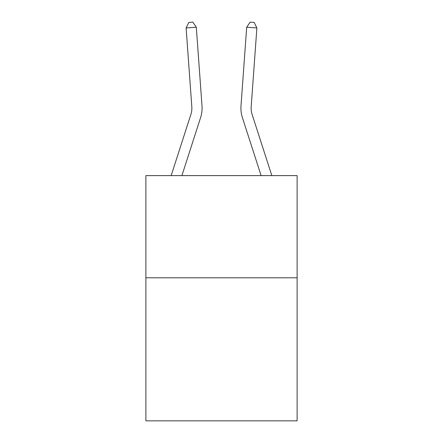 <?xml version="1.0" encoding="UTF-8"?>
<svg xmlns="http://www.w3.org/2000/svg" width="443" height="443" viewBox="0 0 443 443"><rect width="100%" height="100%" fill="white"/><g stroke="black" fill="none" stroke-linecap="round" stroke-linejoin="round"><path stroke-width="0.66" d="M297.115 277.794L297.115 420.85L145.885 420.85L145.885 175.611L297.115 175.611L297.115 277.794L145.885 277.794M171.164 175.611L190.883 114.444A20.439 20.439 0 0 0 191.813 106.697L186.121 27.964L196.31 27.228L202.008 105.96A30.656 30.656 0 0 1 200.607 117.578L181.901 175.611M271.836 175.611L252.117 114.444A20.439 20.439 0 0 1 251.187 106.697L256.879 27.964L246.69 27.228L240.992 105.96A30.656 30.656 0 0 0 242.393 117.578L261.099 175.611M246.69 27.228L240.992 105.96L246.69 27.228L240.992 105.96L246.69 27.228L240.992 105.96L246.69 27.228L240.992 105.96L246.69 27.228L240.992 105.96L246.69 27.228L240.992 105.96L246.69 27.228L240.992 105.96L246.69 27.228L240.992 105.96L246.69 27.228L240.992 105.96L246.69 27.228L240.992 105.96L246.69 27.228L240.992 105.96L246.69 27.228L240.992 105.96L246.69 27.228L250.129 22.15L254.204 22.443L256.879 27.964M252.117 114.444A20.439 20.439 0 0 1 251.187 106.697A20.439 20.439 0 0 0 252.117 114.444A20.439 20.439 0 0 1 251.187 106.697A20.439 20.439 0 0 0 252.117 114.444A20.439 20.439 0 0 1 251.187 106.697A20.439 20.439 0 0 0 252.117 114.444A20.439 20.439 0 0 1 251.187 106.697A20.439 20.439 0 0 0 252.117 114.444A20.439 20.439 0 0 1 251.187 106.697A20.439 20.439 0 0 0 252.117 114.444A20.439 20.439 0 0 1 251.187 106.697A20.439 20.439 0 0 0 252.117 114.444A20.439 20.439 0 0 1 251.187 106.697A20.439 20.439 0 0 0 252.117 114.444A20.439 20.439 0 0 1 251.187 106.697A20.439 20.439 0 0 0 252.117 114.444A20.439 20.439 0 0 1 251.187 106.697A20.439 20.439 0 0 0 252.117 114.444A20.439 20.439 0 0 1 251.187 106.697A20.439 20.439 0 0 0 252.117 114.444A20.439 20.439 0 0 1 251.187 106.697A20.439 20.439 0 0 0 252.117 114.444A20.439 20.439 0 0 1 251.187 106.697M190.883 114.444A20.439 20.439 0 0 0 191.813 106.697A20.439 20.439 0 0 1 190.883 114.444A20.439 20.439 0 0 0 191.813 106.697A20.439 20.439 0 0 1 190.883 114.444M186.121 27.964L188.796 22.443L192.871 22.15L196.31 27.228"/></g></svg>
